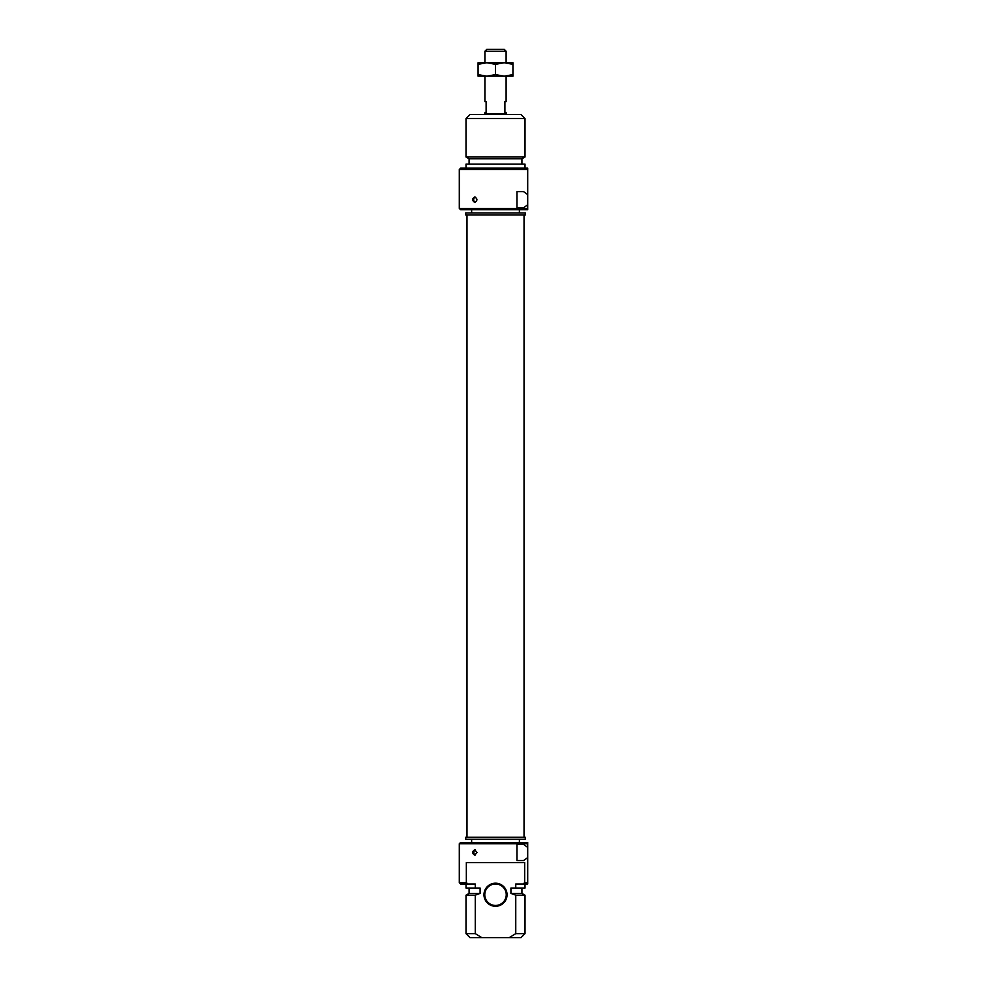 <?xml version="1.0" encoding="UTF-8"?>
<svg xmlns="http://www.w3.org/2000/svg" width="987" height="987" viewBox="0 0 987 987"><rect width="100%" height="100%" fill="white"/><g stroke="black" fill="none" stroke-linecap="round" stroke-linejoin="round"><path stroke-width="1.48" d="M475.401 855.063A2.677 2.196 90 0 1 475.401 849.93M474.747 855.174C471.971 853.385 471.971 851.596 474.747 849.807L476.992 852.534L474.747 855.174M522.999 884.007L515.757 884.007L515.757 888.029L510.921 888.029L510.921 893.395L515.757 895.172L515.757 933.628L509.255 937.65L481.767 937.65L475.265 933.628L475.265 895.172L480.101 893.395L480.101 888.029L475.265 888.029L475.265 884.007L468.023 884.007A203.655 203.655 -141.6 0 1 466.345 882.662L466.345 862.552L524.677 862.552L524.677 882.662A203.655 203.655 0 0 1 522.999 884.007L527.7 884.007L527.7 857.617L523.641 860.541L516.966 860.541L516.966 844.453L523.641 844.453L527.7 847.377L527.7 842.442L460.645 842.442L459.3 843.774L527.7 843.774M466.345 882.662L459.3 882.662L459.3 843.774M527.7 882.662L524.677 882.662M495.511 906.276A11.536 11.536 0 0 0 505.504 888.966A11.536 11.536 0 0 0 485.518 888.966A11.536 11.536 0 0 0 495.511 906.276M495.511 905.461A10.734 10.734 0 0 1 484.777 894.74A10.734 10.734 0 0 1 495.511 884.007A10.734 10.734 0 0 1 506.245 894.74A10.734 10.734 0 0 1 495.511 905.461M527.7 847.377L527.7 857.617M515.757 888.029L525.01 888.029L525.01 884.007M510.921 893.395L521.926 893.395L521.926 888.029M515.757 895.172L525.01 895.172L521.926 893.395M509.255 937.65L520.988 937.65L525.01 933.628L515.757 933.628M459.3 882.662L460.645 884.007L468.023 884.007M475.265 933.628L466.012 933.628L466.012 895.172L475.265 895.172M466.012 933.628L470.034 937.65L481.767 937.65M465.741 837.21L525.281 837.21L525.281 839.221L465.741 839.221L465.741 837.21M519.384 842.442L519.384 839.221M466.012 895.172L469.096 893.395L480.101 893.395M466.012 884.007L466.012 888.029L475.265 888.029M506.245 114.529L506.245 113.715L484.777 113.715L484.777 114.529M506.109 51.225L504.234 49.35L486.801 49.35L484.913 51.225L506.109 51.225L506.109 62.761M484.913 76.172L484.913 101.649L486.122 101.649L486.122 112.382L484.913 112.382L484.913 113.715M506.109 113.715L506.109 112.382L504.9 112.382L504.9 101.649L506.109 101.649L506.109 76.172M525.281 214.969L465.741 214.969L465.741 212.958L525.281 212.958L525.281 214.969M519.384 209.737L519.384 212.958M527.7 208.393L459.3 208.393L460.645 209.737L527.7 209.737L527.7 204.79L523.641 207.726L516.966 207.726L516.966 191.638L523.641 191.638L527.7 194.562L527.7 204.79M527.7 169.505L527.7 168.16L460.645 168.16L459.3 169.505L527.7 169.505L527.7 194.562M466.012 168.16L466.012 164.138L525.01 164.138L525.01 168.16M469.096 164.138L469.096 158.784L521.926 158.784L521.926 164.138M521.926 158.784L525.01 156.995L466.012 156.995L469.096 158.784M525.01 118.551L520.988 114.529L470.034 114.529L466.012 118.551L525.01 118.551L525.01 156.995M474.747 202.36C471.971 200.571 471.971 198.782 474.747 196.993C477.634 198.782 477.634 200.571 474.747 202.36M475.302 202.273A2.677 2.196 90 0 1 475.302 197.092M504.234 76.172L478.078 76.172L478.078 74.617L486.801 76.172L495.511 74.617L504.234 76.172L512.944 74.617L512.944 76.172L504.234 76.172M504.234 62.761L512.944 62.761L512.944 64.315L504.234 62.761L495.511 64.315L486.801 62.761L504.234 62.761M478.078 62.761L486.801 62.761L478.078 64.315L478.078 62.761M478.078 74.617L478.078 64.315M495.511 74.617L495.511 64.315M512.944 74.617L512.944 64.315M473.994 851.51A3.195 3.195 0 0 0 473.982 853.422M525.01 933.628L525.01 895.172M471.638 842.442L471.638 839.221M469.096 893.395L469.096 888.029M466.987 214.969L466.987 837.21M524.035 214.969L524.035 837.21M484.913 51.225L484.913 62.761M471.638 209.737L471.638 212.958M466.012 118.551L466.012 156.995M459.3 208.393L459.3 169.505M473.846 198.646A3.195 3.195 0 0 0 473.846 200.731"/></g></svg>
